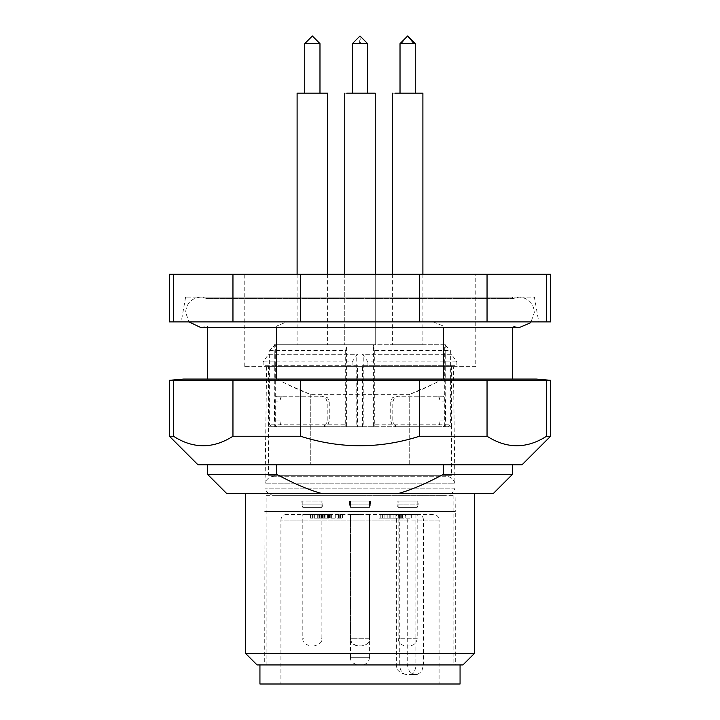 <?xml version="1.0" encoding="UTF-8"?>
<svg xmlns="http://www.w3.org/2000/svg" width="720" height="720" viewBox="0 0 720 720"><rect width="100%" height="100%" fill="white"/><g stroke="black" fill="none" stroke-linecap="round" stroke-linejoin="round"><path stroke-width="0.54" stroke-dasharray="3.6 2.7" d="M453.384 366.669L266.616 366.669L453.384 366.669L454.923 483.147L265.077 483.147L454.923 483.147C453.393 478.818 450.342 476.523 445.761 476.262L274.239 476.262L445.761 476.262L445.761 475.308L274.239 475.308L445.761 475.308M266.616 366.669L265.077 483.147C266.607 478.818 269.658 476.523 274.239 476.262L274.239 475.308M268.515 475.308L451.485 475.308L268.515 475.308L268.551 365.715L357.498 365.715L357.498 426.708L451.485 426.708L451.485 475.308M276.813 426.708L275.211 425.034L274.59 420.984L274.59 401.931L275.211 397.89L276.813 396.216L282.159 396.216L280.548 397.89L279.936 401.931L279.936 420.984L280.548 425.034L282.159 426.708L276.813 426.708L323.991 426.708L327.708 425.034L329.265 420.984L329.265 401.931L327.708 397.89L323.991 396.216L321.939 396.216L325.656 397.89L327.213 401.931L327.213 420.984L325.656 425.034L321.939 426.708M276.813 396.216L321.939 396.216M451.485 426.708L451.449 365.715L362.502 365.715L362.502 426.708L268.515 426.708M443.187 426.708L444.789 425.034L445.41 420.984L445.41 401.931L444.789 397.89L443.187 396.216L437.841 396.216L439.452 397.89L440.064 401.931L440.064 420.984L439.452 425.034L437.841 426.708L443.187 426.708L396.009 426.708L392.292 425.034L390.735 420.984L390.735 401.931L392.292 397.89L396.009 396.216L398.061 396.216L394.344 397.89L392.787 401.931L392.787 420.984L394.344 425.034L398.061 426.708M443.187 396.216L398.061 396.216M268.551 365.715L263.124 365.715L263.124 361.908L268.551 354.285L357.498 354.285L352.071 361.908L263.124 361.908M357.498 365.715L263.124 365.715M451.449 365.715L456.876 365.715L456.876 361.908L451.449 354.285L362.502 354.285L367.929 361.908L456.876 361.908M362.502 365.715L456.876 365.715M475.785 366.669L244.215 366.669L475.785 366.669L475.785 274.239L244.215 274.239L244.215 366.669M352.071 365.715L352.071 361.908M367.929 365.715L367.929 361.908M244.215 274.239L475.785 274.239M169.416 274.239L550.584 274.239M268.551 354.285L357.498 354.285M451.449 354.285L362.502 354.285M546.561 274.239L546.561 321.885L550.584 321.885M419.508 274.239L419.508 321.885L546.561 321.885M487.044 274.239L487.044 321.885M232.956 274.239L232.956 321.885L419.508 321.885M300.492 274.239L300.492 321.885M173.439 274.239L173.439 321.885L232.956 321.885M169.416 321.885L173.439 321.885M538.758 321.885L181.242 321.885L538.758 321.885L534.384 297.108L185.616 297.108L534.384 297.108M271.53 426.708L346.581 426.708L346.581 344.754L445.761 344.754L444.708 344.754L450.36 350.469L450.36 424.8L448.47 426.708L444.708 426.708L444.708 344.754L274.239 344.754L275.292 344.754L269.64 350.469L269.64 424.8L271.53 426.708L275.292 426.708L275.292 344.754L346.581 344.754L345.69 350.469L269.64 350.469M344.979 344.754L375.246 344.754L344.979 344.754M394.947 344.754L422.892 344.754L394.947 344.754M360.855 344.754L344.754 344.754L360.855 344.754M346.734 344.754L375.246 344.754L346.734 344.754M318.276 344.754L297.108 344.754L318.276 344.754M448.47 426.708L373.419 426.708L373.419 344.754L374.31 350.469L450.36 350.469M344.979 93.177L375.246 93.177L344.754 93.177L375.246 93.177L344.754 93.177L344.754 344.754L344.754 93.177M392.4 93.177L422.892 93.177M359.145 93.177L375.246 93.177L375.246 344.754L375.246 93.177M297.108 93.177L318.276 93.177M490.545 297.108L200.862 297.108L490.545 297.108M207.531 297.108L512.469 297.108L207.531 297.108L207.531 298.647L512.469 298.647L207.531 298.647L200.862 297.108C191.601 298.008 186.516 303.093 185.616 312.354L188.955 321.885M512.469 297.108L512.469 298.647L519.138 297.108C528.399 298.008 533.484 303.093 534.384 312.354L531.045 321.885M200.862 327.6L207.531 326.061L276.687 326.061L207.531 326.061L207.531 327.6L512.469 327.6L512.469 326.061L443.313 326.061L512.469 326.061L519.138 327.6M276.687 327.6L276.687 326.061L286.695 321.885L433.305 321.885L286.695 321.885L276.687 326.061L276.687 379.062L207.531 379.062L276.687 379.062M433.305 321.885L443.313 326.061L433.305 321.885L286.695 321.885L433.305 321.885M536.292 379.062L183.708 379.062M283.86 379.062L442.962 379.062L283.86 379.062M442.962 379.062L512.469 379.062L442.962 379.062L433.719 383.895L409.725 394.308C419.643 390.771 430.722 385.686 442.962 379.062M277.038 379.062L286.281 383.895L310.275 394.308C300.357 390.771 289.278 385.686 277.038 379.062M409.725 394.308L310.275 394.308L409.725 394.308L409.725 464.823L310.275 464.823L512.469 464.823L409.725 464.823L409.725 394.308M198 464.823L522 464.823M276.687 464.823L207.531 464.823L276.687 464.823L276.687 474.354L207.531 474.354M276.687 474.354C293.544 483.462 308.439 489.816 321.363 493.416L226.584 493.416M321.363 493.416L398.637 493.416C411.561 489.816 426.456 483.462 443.313 474.354L512.469 474.354M493.416 493.416L398.637 493.416M474.354 493.416L245.646 493.416L474.354 493.416M245.646 653.508L474.354 653.508M462.915 664.938L257.085 664.938M169.416 380.313L232.956 380.313L232.956 436.239L300.492 436.239C340.173 448.911 379.854 448.911 419.508 436.239L487.044 436.239C506.889 448.911 526.725 448.911 546.561 436.239L550.584 436.239M232.956 380.313L550.584 380.313M232.956 436.239C213.12 448.911 193.284 448.911 173.439 436.239L173.439 380.313M169.416 436.239L173.439 436.239M546.561 380.313L546.561 436.239M487.044 380.313L487.044 436.239M419.508 380.313L419.508 436.239M300.492 380.313L300.492 436.239M259.938 684L460.062 684M280.908 684L439.092 684L280.908 684L280.908 520.092L439.092 520.092L439.092 684M433.377 514.377L286.623 514.377L433.377 514.377C436.878 514.746 438.786 516.654 439.092 520.092L423.423 520.092L423.423 664.938L415.926 664.938A9.531 6.741 -90 0 1 413.955 671.679A9.531 6.741 -90 0 1 409.194 674.469L417.258 674.469L421.704 671.679L423.423 664.938M403.164 514.377C405.639 514.701 406.998 516.609 407.25 520.092L407.25 664.938L409.482 671.679L414.567 674.469M423.423 520.092C423.171 516.609 421.812 514.701 419.337 514.377M417.258 674.469L409.194 674.469M405.936 674.469C399.078 672.759 395.901 669.582 396.405 664.938L396.405 514.377L399.753 514.377L399.753 664.938L407.25 664.938M369.387 514.377L360.531 514.377M351.702 514.377L350.613 514.377M308.655 514.377L316.053 514.377L302.823 514.377L302.823 638.262C302.418 641.97 304.965 644.508 310.446 645.885L310.599 645.885M316.053 514.377L321.885 514.377L321.885 638.262C322.281 641.97 319.743 644.508 314.262 645.885M368.298 514.377L369.531 514.377L369.531 638.262L351.702 638.262L368.298 638.262M415.584 514.377L399.708 514.377L417.177 514.377L417.177 638.262L399.708 638.262L415.584 638.262M399.708 514.377L398.115 514.377L398.115 638.262L399.708 638.262M350.613 657.315L369.387 657.315L350.469 657.315L350.469 514.377L350.469 638.262L350.469 514.377L359.469 514.377M391.986 514.377L378.981 514.377L400.275 514.377L389.799 514.377L391.986 514.377L391.986 518.184L389.799 518.184L400.275 518.184L378.981 518.184L391.986 518.184M334.953 518.184L334.953 514.377L318.168 514.377L334.98 514.377M410.058 514.377L393.12 514.377L410.058 514.377L410.058 518.184L382.752 518.184L410.058 518.184M321.714 514.377L310.455 514.377L328.752 514.377L321.714 514.377L321.714 518.184L328.752 518.184L310.455 518.184L321.714 518.184M331.326 518.184L331.173 514.377M406.494 674.469L406.494 674.469A9.531 6.741 90 0 1 401.733 671.679A9.531 6.741 90 0 1 399.753 664.938C395.397 664.938 395.397 664.938 399.753 664.938C395.397 664.938 395.397 664.938 399.753 664.938L415.926 664.938L415.926 514.377M359.676 664.938L361.908 664.938L359.676 664.938M360.936 645.885L361.656 645.885M408.699 645.885L409.239 645.885M369.387 657.315L369.531 514.377L369.531 638.262C369.927 641.97 367.389 644.508 361.908 645.885L358.101 645.885L361.899 645.885C366.516 645.408 369.054 642.87 369.531 638.262L369.513 638.262M318.168 518.184L342.414 518.184L318.168 518.184L318.168 514.377M325.08 514.377L325.08 518.184L324.18 518.184L324.18 514.377M395.109 514.377L382.752 514.377L395.109 514.377L395.109 518.184L395.1 514.377M387.819 514.377L387.819 518.184M382.752 514.377L382.752 518.184M327.555 514.377L327.555 518.184M327.681 514.377L327.681 518.184M321.381 514.377L321.381 518.184M319.437 514.377L319.437 518.184M314.37 514.377L314.37 518.184L314.379 514.377M312.138 514.377L312.138 518.184M323.217 514.377L323.217 518.184M329.688 514.377L329.688 518.184M320.094 514.377L320.094 518.184M401.328 514.377L401.328 518.184M399.402 514.377L399.402 518.184M405.765 514.377L405.765 518.184M393.12 514.377L393.12 518.184M411.336 514.377L411.336 518.184M330.093 514.377L330.093 518.184M331.929 514.377L331.929 518.184M338.328 514.377L338.328 518.184M328.284 514.377L328.284 518.184M319.779 514.377L319.779 518.184M328.851 514.377L328.851 518.184M330.759 514.377L330.759 518.184M322.839 514.377L322.839 518.184M340.578 514.377L340.578 518.184M340.02 514.377L340.02 518.184M389.799 514.377L389.799 518.184M400.275 514.377L400.275 518.184M398.655 514.377L398.655 518.184M380.799 514.377L380.799 518.184M378.981 514.377L378.981 518.184M385.992 514.377L385.992 518.184M382.122 514.377L382.122 518.184M384.102 514.377L384.102 518.184M387.972 514.377L387.972 518.184M390.159 514.377L390.159 518.184M460.062 664.938L259.938 664.938L460.062 664.938M304.731 43.623L319.977 43.623M359.577 43.623L360 36L352.377 43.623L367.623 43.623L352.377 43.623L367.623 43.623L352.377 43.623L367.623 43.623L367.623 93.177L352.377 93.177L352.377 43.623L352.377 93.177M400.023 43.623L415.269 43.623M443.313 464.823L443.313 474.354M310.275 394.308L310.275 464.823L310.275 394.308M309.393 93.177L304.731 93.177M352.368 93.177L353.367 93.177M359.577 93.177L360.423 93.177M414 93.177L401.292 93.177L414 93.177M400.014 93.177L401.292 93.177M352.485 93.177L367.623 93.177L367.623 43.623L360 36L360.423 43.623M443.313 379.062L443.313 327.6M345.69 350.469L345.69 424.8L269.64 424.8M374.31 350.469L374.31 424.8L450.36 424.8M374.013 426.708L374.31 424.8M345.987 426.708L345.69 424.8M185.616 297.108L181.242 321.885M445.761 354.285L445.761 344.754M346.581 426.708L356.76 426.708L356.76 354.285M444.708 426.708L445.707 426.708L445.707 354.285M274.239 354.285L274.239 344.754M373.419 426.708L363.24 426.708L363.24 354.285M275.292 426.708L274.293 426.708L274.293 354.285M396.009 426.708L437.841 426.708M396.009 396.216L437.841 396.216M323.991 396.216L282.159 396.216M323.991 426.708L282.159 426.708M356.76 426.708L362.502 426.708M445.707 426.708L451.449 426.708M363.24 426.708L357.498 426.708M274.293 426.708L268.551 426.708M445.761 495.315L360 495.315L445.761 495.315C450.45 495.027 453.528 492.651 454.986 488.187L265.014 488.187L454.986 488.187L455.292 511.515L264.708 511.515L455.292 511.515L455.292 664.938L264.708 664.938L455.292 664.938M360 495.315L274.239 495.315L360 495.315M266.139 495.315L453.861 495.315L266.139 495.315L266.139 664.938L453.861 664.938L266.139 664.938M274.239 495.315C269.55 495.027 266.472 492.651 265.014 488.187L264.708 664.938M453.861 495.315L453.861 664.938M350.613 501.057L369.531 501.057L350.613 501.057L369.531 501.057L369.531 507.384L350.469 507.384L369.531 507.384L360 507.384L369.531 507.384L370.485 504.846L360 504.846L370.485 504.846L370.485 501.057L349.515 501.057L370.485 501.057L349.515 501.057L370.485 501.057L349.515 501.057L370.485 501.057L370.485 504.846L349.515 504.846L370.485 504.846L349.515 504.846L349.515 501.057L349.515 504.846L370.485 504.846L370.485 501.057M322.839 501.057L301.869 501.057L322.839 501.057L322.839 504.846L301.869 504.846L301.869 501.057M316.053 501.057L308.655 501.057L321.885 501.057L321.885 507.384L322.839 504.846L301.869 504.846L302.823 507.384L321.885 507.384L302.823 507.384L302.823 501.057L308.655 501.057M369.531 507.384L370.485 504.846L369.531 507.384L369.531 501.057L369.531 507.384L368.298 507.384M368.298 501.057L350.469 501.057L350.469 507.384L349.515 504.846L349.515 501.057M418.131 501.057L397.161 501.057L418.131 501.057L418.131 504.846L397.161 504.846L397.161 501.057M399.708 501.057L415.584 501.057L398.115 501.057L398.115 507.384L397.161 504.846L418.131 504.846L417.177 507.384L398.115 507.384L417.177 507.384L417.177 501.057L415.584 501.057M360 507.384L359.469 507.384M359.469 501.057L350.469 501.057L350.469 507.384L349.515 504.846L350.469 507.384L350.469 501.057M327.213 420.984L329.265 420.984M329.265 401.931L327.213 401.931M274.59 401.931L279.936 401.931M279.936 420.984L274.59 420.984M392.787 420.984L390.735 420.984M390.735 401.931L392.787 401.931M445.41 401.931L440.064 401.931M440.064 420.984L445.41 420.984M407.25 520.092L280.908 520.092C281.214 516.654 283.122 514.746 286.623 514.377M303.57 638.262L302.823 638.262M351.702 638.262L350.487 638.262M321.138 638.262L321.885 638.262M324.63 514.377L324.63 518.184M321.678 514.377L321.678 518.184M321.048 514.377L321.048 518.184M322.434 514.377L322.434 518.184L322.434 514.377M321.075 514.377L321.075 518.184M317.709 514.377L317.709 518.184M310.455 514.377L310.455 518.184L310.437 514.377M312.723 514.377L312.723 518.184M318.096 514.377L318.096 518.184M329.148 514.377L329.148 518.184M402.525 514.377L402.525 518.184M339.723 514.377L339.723 518.184L339.723 514.377M338.58 514.377L338.58 518.184M335.259 514.377L335.259 518.184M324.756 514.377L324.756 518.184M329.076 514.377L329.076 518.184M342.414 514.377L342.414 518.184L342.423 514.377M407.646 36L401.292 43.623M352.485 43.623L360 36L367.515 43.623M392.4 274.239L392.4 344.754M422.892 274.239L422.892 344.754M344.754 274.239L344.754 344.754M375.246 274.239L375.246 344.754M327.6 274.239L327.6 344.754M297.108 274.239L297.108 344.754M350.469 657.315C350.073 661.032 352.611 663.57 358.092 664.938M369.531 657.315C369.054 661.923 366.516 664.47 361.908 664.938M417.177 638.262C416.7 642.87 414.162 645.408 409.554 645.885M350.469 638.262C350.946 642.87 353.484 645.408 358.092 645.885C352.611 644.508 350.073 641.97 350.469 638.262M398.115 638.262C398.592 642.87 401.13 645.408 405.738 645.885M328.752 518.184L328.752 514.377M313.11 518.184L313.11 514.377M331.308 518.184L331.308 514.377M352.377 43.623L360 36L367.623 43.623"/><path stroke-width="1.08" d="M173.439 274.239L232.956 274.239L232.956 321.885L169.416 321.885L169.416 274.239L173.439 274.239L173.439 321.885M546.561 274.239L546.561 321.885L550.584 321.885L550.584 274.239L232.956 274.239M300.492 274.239L300.492 321.885L232.956 321.885M419.508 274.239L419.508 321.885L300.492 321.885M487.044 274.239L487.044 321.885L419.508 321.885M546.561 321.885L487.044 321.885M344.754 93.177L344.754 274.239M422.892 274.239L422.892 93.177L394.947 93.177M375.246 274.239L375.246 93.177L346.734 93.177M327.6 274.239L327.6 93.177L297.108 93.177L297.108 274.239M169.416 380.313L183.708 379.062L536.292 379.062L550.584 380.313L169.416 380.313L169.416 436.239L173.439 436.239C193.275 448.911 213.111 448.911 232.956 436.239L232.956 380.313M550.584 380.313L550.584 436.239L522 464.823L198 464.823L169.416 436.239M512.469 464.823L512.469 474.354L443.313 474.354C426.456 483.462 411.561 489.816 398.637 493.416L493.416 493.416L512.469 474.354M443.313 464.823L443.313 474.354M398.637 493.416L321.363 493.416C308.439 489.816 293.544 483.462 276.687 474.354L207.531 474.354L226.584 493.416L321.363 493.416M207.531 464.823L207.531 474.354M276.687 464.823L276.687 474.354M245.646 493.416L245.646 653.508L474.354 653.508L474.354 493.416M474.354 653.508L462.915 664.938L257.085 664.938L245.646 653.508M173.439 380.313L173.439 436.239M300.492 380.313L300.492 436.239L232.956 436.239M300.492 436.239C340.146 448.911 379.827 448.911 419.508 436.239L419.508 380.313M487.044 380.313L487.044 436.239L419.508 436.239M487.044 436.239C506.88 448.911 526.716 448.911 546.561 436.239L546.561 380.313M550.584 436.239L546.561 436.239M460.062 664.938L460.062 684L259.938 684L259.938 664.938M304.731 43.623L312.354 36L319.977 43.623L304.731 43.623L304.731 93.177M352.377 43.623L360 36L367.623 43.623L352.377 43.623L352.377 93.177M414 43.623L407.646 36L415.269 43.623L400.023 43.623L400.023 93.177M531.045 321.885L530.01 323.046L519.138 327.6L512.469 327.6L512.469 379.062M443.313 327.6L443.313 379.062M276.687 379.062L276.687 327.6M519.138 327.6L200.862 327.6L207.531 327.6L207.531 379.062M392.4 93.177L392.4 274.239M188.955 321.885L200.862 327.6M407.646 36L400.023 43.623M319.977 43.623L319.977 93.177M367.623 43.623L367.623 93.177M415.269 43.623L415.269 93.177"/></g></svg>
